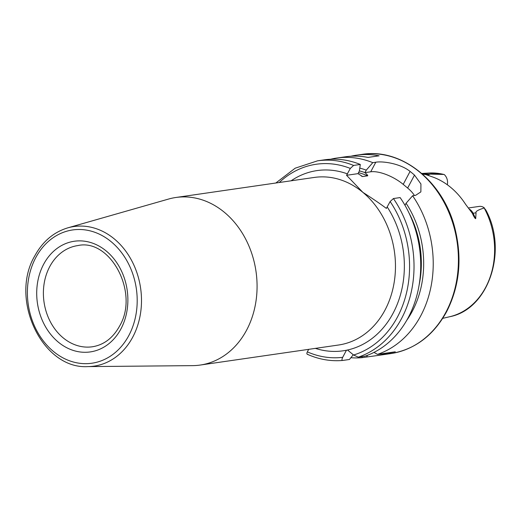 <?xml version="1.0" encoding="UTF-8"?>
<svg xmlns="http://www.w3.org/2000/svg" width="521" height="521" viewBox="0 0 521 521"><rect width="100%" height="100%" fill="white"/><g stroke="black" fill="none" stroke-linecap="round" stroke-linejoin="round"><path stroke-width="0.78" d="M469.219 209.103A9.202 7.463 81.8 0 1 473.094 213.258L475.686 218.677C475.067 218.657 473.941 216.847 472.3 213.245L465.559 204.278A74.177 60.162 -98.2 0 0 432.808 177.036L425.826 174.594L422.44 174.066M421.743 173.46L428.952 173.037A72.758 59.016 81.8 0 1 443.84 174.463L421.841 173.897M485.832 210.009L484.178 208.009C478.057 209.891 475.347 211.5 476.051 212.829L473.094 213.258A4.793 1.009 -25.6 0 1 472.3 213.245M475.686 218.677L476.051 212.829M447.305 184.76A9.202 7.463 -98.2 0 0 444.179 174.496L428.952 173.037M443.84 174.463L444.179 174.496M484.354 207.905A9.202 7.463 -98.2 0 0 479.229 206.407L468.307 207.99M390.796 353.59C414.872 349.532 433.498 335.531 446.666 311.604C459.62 285.951 462.355 258.136 454.872 228.172C443.241 181.328 401.385 147.73 361.945 154.398A100.638 81.621 81.8 0 1 444.302 202.799A100.638 81.621 81.8 0 1 446.054 311.942A100.638 81.621 81.8 0 1 390.796 353.59L377.66 355.491L395.296 351.799L377.497 354.378A100.638 81.621 -98.2 0 0 420.857 315.596A100.638 81.621 81.8 0 0 412.612 195.772L415.615 195.336L420.87 191.884L420.922 183.978L414.495 175.102A100.638 81.621 -98.2 0 0 410.073 171.422C400.805 163.809 383.195 160.917 375.797 162.22L372.795 162.656L366.263 170.139A92.321 74.881 -98.2 0 0 359.777 168.101M377.66 355.491L361.939 357.667L362.18 356.598M350.861 357.725A100.638 81.621 -98.2 0 0 361.939 357.667M330.548 159.25A100.638 81.621 81.8 0 1 336.755 158.045A100.638 81.621 81.8 0 1 372.795 162.656M361.945 154.398L356.397 155.199A100.638 81.621 -98.2 0 1 379.093 155.812L367.995 157.414A100.638 81.621 -98.2 0 0 345.299 156.808L336.755 158.045M356.397 155.199A100.638 81.621 -98.2 0 0 350.887 156.241M374 352.391L377.497 354.378M406.771 320.298A92.321 74.881 -98.2 0 0 406.08 203.255L412.612 195.772M353.251 354.762L349.448 359.477L342.746 360.447C341.73 360.428 341.717 359.386 342.701 357.315A97.44 79.029 81.8 0 1 307.344 351.877L308.686 349.344M307.344 351.877C306.582 353.485 306.726 354.293 307.768 354.3M406.08 203.255L404.986 205.32M366.263 170.139L364.941 172.64L370.724 171.8L375.797 162.22M342.701 357.315L346.445 350.236A91.051 73.852 -98.2 0 0 347.533 350.008L353.557 355.016L358.305 357.159L365.006 356.188A100.638 81.621 -98.2 0 0 400.121 197.576L393.42 198.547L390.131 201.529L386.374 208.413C380.304 203.841 372.476 198.494 362.89 192.373L346.556 175.297L350.314 168.42L353.603 165.437L360.298 164.467L359.327 171.149L358.005 173.643L362.583 176.547L367.67 175.811C368.034 175.59 367.129 174.535 364.941 172.64M358.005 173.643L346.556 175.297M362.108 176.424L362.583 176.547A87.86 71.26 81.8 0 0 361.34 176.02M414.397 195.512A25.562 10.003 27.9 0 0 407.643 188.055L403.215 184.375A25.562 10.003 27.9 0 0 370.724 171.8M168.57 199.055A84.662 68.668 81.8 0 1 175.916 197.479A84.662 68.668 81.8 0 1 245.196 238.195A84.662 68.668 81.8 0 1 246.667 330.021A84.662 68.668 -98.2 0 1 200.181 365.058A84.662 68.668 -98.2 0 1 192.692 365.631L87.867 366.602A70.517 57.193 81.8 0 0 132.829 336.944A70.517 57.193 81.8 0 0 129.768 257.211A70.517 57.193 81.8 0 0 67.776 227.859L168.57 199.055M342.746 360.447L342.688 360.454C330.633 361.476 318.826 359.405 307.26 354.247M360.298 164.467A100.638 81.621 -98.2 0 0 324.257 159.856L317.556 160.826A100.638 81.621 81.8 0 1 353.603 165.437M484.178 208.009A72.758 59.016 81.8 0 1 485.676 287.358A72.758 59.016 81.8 0 1 449.76 316.709L442.726 318.351M426.745 174.795A4.793 2.709 100.1 0 0 426.836 174.789A9.202 7.463 81.8 0 1 429.043 175.597M429.792 174.359L426.341 174.698M422.355 173.988L424.524 174.372M408.829 212.627A89.456 72.556 81.8 0 1 419.229 284.459M359.366 170.881A89.456 72.556 81.8 0 1 364.96 172.601M367.67 175.811A87.86 71.26 -98.2 0 0 358.533 172.646M414.495 175.102L407.643 188.055M403.215 184.375L410.073 171.422M175.916 197.479L314.3 177.44A84.662 68.668 81.8 0 1 362.89 192.373A84.662 68.668 81.8 0 1 385.058 309.975A84.662 68.668 -98.2 0 1 338.565 345.013L200.181 365.058M291.102 180.8A91.051 73.852 81.8 0 1 347.422 173.877M387.24 206.987A91.051 73.852 81.8 0 1 347.533 350.008M315.368 348.373A91.051 73.852 -98.2 0 0 346.445 350.236M128.915 335.355A67.333 54.614 81.8 0 1 53.305 351.343A67.333 54.614 81.8 0 1 35.675 257.81A67.333 54.614 81.8 0 1 111.292 241.822A67.333 54.614 81.8 0 1 128.915 335.355M43.582 264.388A55.91 45.347 81.8 0 1 106.369 251.115A55.91 45.347 81.8 0 1 121.009 328.777A55.91 45.347 -98.2 0 1 58.222 342.05A55.91 45.347 -98.2 0 1 43.582 264.388M49.677 266.745A51.117 41.459 81.8 0 1 77.746 245.593C110.094 238.097 139.654 292.652 119.55 326.133C112.92 338.044 103.874 344.922 92.399 346.771A51.117 41.459 -98.2 0 1 50.563 322.186A51.117 41.459 -98.2 0 1 49.677 266.745M353.557 355.016A97.44 79.029 -98.2 0 0 390.131 201.529M350.314 168.42A97.44 79.029 -98.2 0 0 279.276 182.513M367.487 355.289L366.582 356.996M393.42 198.547A100.638 81.621 81.8 0 1 358.305 357.159M485.832 210.015C508.118 250.451 488.802 309.298 449.76 316.709M67.776 227.859C53.585 232.164 42.559 241.562 34.699 256.045C9.163 299.321 42.39 369.506 87.867 366.602M275.83 183.008L295.179 168.192L317.556 160.826"/></g></svg>
